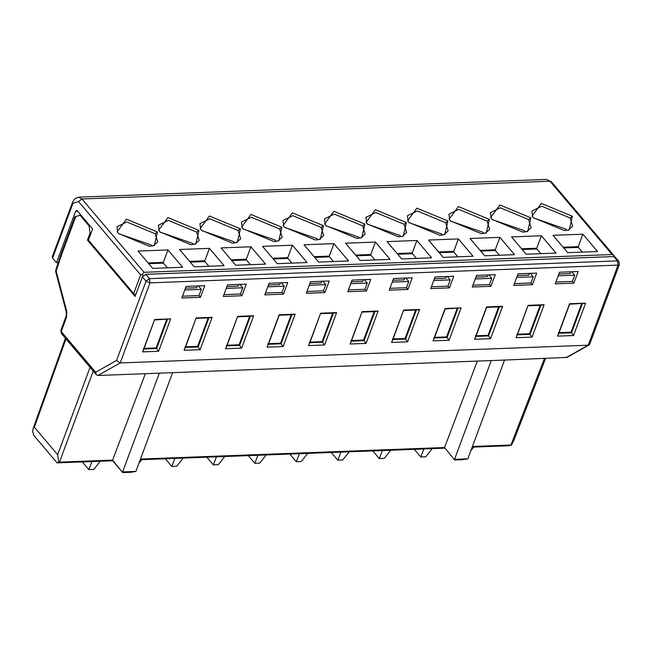 <?xml version="1.0" encoding="UTF-8"?>
<svg xmlns="http://www.w3.org/2000/svg" width="652" height="652" viewBox="0 0 652 652"><rect width="100%" height="100%" fill="white"/><g stroke="black" fill="none" stroke-linecap="round" stroke-linejoin="round"><path stroke-width="0.98" d="M143.032 275.78L142.169 274.484L140.636 274.875L78.533 201.558L81.948 198.974L549.995 181.223L546.523 179.414L78.476 197.165L81.948 198.974L144.051 272.291L612.106 254.541L613.842 255.478L614.51 256.643M517.395 275.576L528.658 275.152L529.318 273.384M568.185 230.099L572.643 226.22L570.101 217.964L541.747 206.228L531.877 211.061L532.725 216.912M572.383 216.244L541.388 203.416L532.089 216.016L533.377 217.719L564.371 230.547L569.245 229.838L572.383 216.244L570.101 217.964M582.88 234.198L553.002 235.331L567.672 252.65L597.55 251.517L582.88 234.198L578.251 246.643L563.075 247.222M541.388 235.771L511.51 236.904L526.18 254.223L556.058 253.09L541.388 235.771L536.751 248.216L521.584 248.795M526.686 231.672L531.152 227.792L528.609 219.537L500.255 207.801L490.385 212.633L491.233 218.485M530.883 217.817L499.888 204.989L490.597 217.589L491.885 219.292L522.88 232.12L527.753 231.411L530.883 217.817L528.609 219.537M570.81 271.811L570.15 273.579L558.886 274.003M475.903 277.157L487.166 276.725L487.818 274.957M499.888 237.344L470.019 238.477L484.689 255.796L514.567 254.663L499.888 237.344L495.259 249.789L480.092 250.368M485.194 233.245L489.66 229.374L487.117 221.109L458.755 209.382L448.894 214.206L449.733 220.058M489.391 219.39L458.397 206.562L449.106 219.162L450.385 220.865L481.38 233.693L486.253 232.984L489.391 219.39L487.117 221.109M434.411 278.73L445.675 278.298L446.327 276.529M443.702 234.818L448.16 230.947L445.626 222.682L417.264 210.955L407.394 215.779L408.242 221.631M447.9 220.963L416.905 208.135L407.606 220.735L408.894 222.446L439.888 235.266L444.762 234.557L447.9 220.963L445.626 222.682M458.397 238.917L428.519 240.05L443.197 257.369L473.067 256.236L458.397 238.917L453.768 251.37L438.6 251.941M416.905 240.49L387.027 241.623L401.697 258.942L431.575 257.809L416.905 240.49L412.276 252.943L397.101 253.514M402.211 236.391L406.669 232.519L404.126 224.264L375.772 212.528L365.902 217.36L366.75 223.204M406.408 222.536L375.413 209.708L366.114 222.316L367.402 224.019L398.396 236.839L403.27 236.13L406.408 222.536L404.126 224.264M135.689 294.834L133.693 293.547L88.46 240.148L92.625 228.942L77.221 210.759L75.624 211.264L56.488 262.723L58.215 262.658M78.533 201.558L72.942 203.326L52.576 258.111L56.488 262.723M76.528 210.4L77.221 210.759M325.91 225.592L324.623 223.889L333.914 211.289L364.908 224.109L361.778 237.703L356.905 238.42L325.91 225.592M375.413 242.063L390.083 259.382L360.206 260.515L345.536 243.196L375.413 242.063L370.784 254.516L355.609 255.087M118.436 233.457L117.156 231.753L126.447 219.153L157.442 231.982L154.312 245.576L149.43 246.285L118.444 233.457M138.069 251.069L167.939 249.936L182.617 267.255L152.739 268.388L138.069 251.069M159.936 231.884L158.648 230.18L167.947 217.581L198.933 230.409L195.804 243.995L190.93 244.712L159.936 231.884M179.561 249.496L209.439 248.363L224.109 265.682L194.231 266.815L179.561 249.496M201.427 230.311L200.14 228.607L209.439 216.008L240.433 228.836L237.295 242.422L232.422 243.139L201.427 230.311M221.052 247.923L250.93 246.782L265.6 264.101L235.722 265.234L221.052 247.923M262.544 246.342L292.422 245.209L307.092 262.528L277.222 263.661L262.544 246.342M242.919 228.738L241.639 227.035L250.93 214.435L281.925 227.255L278.787 240.849L273.913 241.566L242.919 228.738M284.411 227.165L283.131 225.462L292.422 212.862L323.416 225.682L320.287 239.276L315.405 239.993L284.411 227.165M304.044 244.769L333.914 243.636L348.592 260.955L318.714 262.088L304.044 244.769M360.711 237.964L365.177 234.092L362.634 225.837L334.28 214.1L324.411 218.933L325.258 224.777M144.051 272.291L142.169 274.484M404.835 278.102L404.175 279.871L392.911 280.303M363.343 279.675L362.683 281.444L351.42 281.876M153.244 245.837L157.711 241.957L155.168 233.701L126.814 221.965L116.944 226.798L117.792 232.65M167.939 249.936L163.31 262.381L148.143 262.96M194.736 244.264L199.202 240.384L196.66 232.128L168.306 220.392L158.436 225.225L159.284 231.077M209.439 248.363L204.809 260.808L189.634 261.387M236.236 242.683L240.694 238.811L238.151 230.555L209.797 218.819L199.928 223.652L200.775 229.496M250.93 246.782L246.301 259.235L231.126 259.814M292.422 245.209L287.793 257.662L272.626 258.241M277.728 241.11L282.186 237.238L279.651 228.982L251.289 217.246L241.419 222.079L242.267 227.923M319.219 239.537L323.685 235.665L321.143 227.409L292.789 215.673L282.919 220.506L283.759 226.35M333.914 243.636L329.284 256.089L314.117 256.66M280.352 282.829L279.7 284.598L268.437 285.022M321.852 281.248L321.192 283.025L309.928 283.449M238.86 284.402L238.2 286.171L226.937 286.595M197.369 285.975L196.708 287.744L185.445 288.168M52.576 258.111L52.217 256.953L72.592 202.177L72.942 203.326M61.321 253.326L55.77 270.001L56.162 271.061L61.712 254.378L61.329 253.302L74.915 216.79L80.824 215.021M61.712 254.378L75.868 216.317M79.862 215.054L89.153 226.024L90.049 233.057L87.425 240.115L135.111 296.399L142.364 276.896L145.779 274.313L613.817 256.554L615.203 257.084L618.87 261.419L617.485 260.89L613.817 256.554M89.153 226.024L90.115 225.983M287.76 282.544L269.089 283.253L264.769 294.875L283.441 294.166L287.76 282.544M495.235 274.679L476.563 275.38L472.235 287.002L490.907 286.293L495.235 274.679M370.752 279.398L352.08 280.107L347.76 291.729L366.432 291.02L370.752 279.398M453.735 276.252L435.063 276.961L430.744 288.575L449.415 287.866L453.735 276.252M412.243 277.825L393.572 278.534L389.252 290.148L407.924 289.447L412.243 277.825M329.26 280.971L310.588 281.68L306.261 293.302L324.932 292.593L329.26 280.971M559.538 272.234L578.202 271.525L573.882 283.147L555.219 283.856L559.538 272.234M532.399 284.72L536.718 273.098L518.055 273.807L513.735 285.429L532.399 284.72L530.932 282.992L533.246 276.766L530.345 273.343M186.105 286.399L204.777 285.69L200.457 297.312L181.786 298.021L186.105 286.399M246.269 284.117L227.597 284.826L223.277 296.448L241.949 295.739L246.269 284.117M206.814 457.199L213.318 464.868L218.298 464.68L224.728 456.522L340.906 452.113L337.793 460.149L342.773 459.962L349.203 451.795L390.678 450.222M140.237 459.725L224.704 456.522M145.779 274.313L149.447 278.64L149.993 282.862L146.032 281.224L116.561 360.466L95.648 372.235L96.374 374.753L97.93 375.479L159.341 373.156L122.609 471.918L135.885 471.42L131.003 472.268L122.706 472.586L112.698 460.768L100.237 461.241L93.815 469.407L88.835 469.595L91.948 461.551L57.091 462.879L33.863 435.454L32.6 431.428L33.285 428.03L34.36 427.215L65.982 338.877M514.004 440.01L511.567 445.014L508.527 445.756L473.678 447.076L470.883 450.613M467.834 458.829L504.566 360.059L491.282 360.564L454.55 459.334L467.834 458.829L462.953 459.684L454.648 459.994L444.558 447.525L477.305 361.094M372.789 450.899L379.293 458.576L384.272 458.389L390.703 450.222L423.898 448.967L420.784 457.003L425.756 456.816L432.186 448.649L444.64 448.177M60.872 330.474L61.41 333.482L60.872 330.474L66.186 315.967L66.545 317.108L66.74 311.354L56.162 271.061L55.713 271.713L55.77 270.001M116.561 360.466L120.204 362.952L588.234 345.201L589.726 344.232L619.4 264.435L618.023 265.111L617.485 260.89L149.447 278.64L146.032 281.224L142.364 276.896M504.566 360.059L567.02 357.394M362.113 311.64L378.136 311.028L366.09 343.4L350.075 344.012L362.113 311.64L351.379 341.126L364.077 340.646L374.876 311.599L362.178 312.08M320.621 313.213L336.636 312.601L324.598 344.973L308.583 345.584L320.621 313.213L309.879 342.707L322.577 342.218L333.384 313.172L320.686 313.653M403.612 310.067L419.627 309.455L407.59 341.827L391.567 342.43L403.612 310.067L392.871 339.553L405.568 339.073L416.367 310.026L403.669 310.507M490.573 338.681L474.558 339.284L486.596 306.913L502.611 306.31L490.573 338.681L488.552 335.927L499.359 306.88L486.661 307.361L475.854 336.408L488.552 335.927L488.063 335.348L498.87 306.301M461.119 307.883L449.081 340.254L433.067 340.857L445.104 308.494L461.119 307.883L445.169 308.934L434.362 337.98L447.06 337.5L457.867 308.453M237.638 316.359L253.652 315.755L241.615 348.119L225.6 348.73L237.638 316.359L226.896 345.853L239.594 345.373L250.392 316.318L237.695 316.799M267.092 347.157L279.129 314.786L295.144 314.174L283.107 346.546L267.092 347.157L268.388 344.28L281.085 343.8L291.892 314.745L279.195 315.226L268.388 344.28M585.586 303.164L573.548 335.535L557.533 336.139L569.571 303.767L585.586 303.164L569.636 304.215L558.829 333.262L571.527 332.781L573.548 335.535M528.087 305.34L544.102 304.737L532.065 337.108L516.05 337.712L528.087 305.34L517.346 334.835L530.043 334.354L540.842 305.307L528.153 305.788M196.138 317.931L212.161 317.328L200.115 349.692L184.1 350.303L196.138 317.931L185.404 347.426L198.102 346.945L208.901 317.891L196.203 318.372M154.646 319.504L170.661 318.901L158.623 351.273L142.609 351.876L154.646 319.504L143.905 348.999L156.602 348.518L158.623 351.273M279.195 315.226L279.129 314.786M283.107 346.546L280.596 343.221L291.403 314.166M295.144 314.174L291.892 314.745M226.896 345.853L225.6 348.73M241.615 348.119L239.105 344.794L249.903 315.739M253.652 315.755L250.392 316.318M445.169 308.934L445.104 308.494M433.067 340.857L434.362 337.98M449.081 340.254L446.571 336.921L457.378 307.874M475.854 336.408L474.558 339.284M502.611 306.31L499.359 306.88M486.596 306.913L486.661 307.361M351.379 341.126L350.075 344.012M366.09 343.4L363.588 340.075L374.387 311.02M378.136 311.028L374.876 311.599M392.871 339.553L391.567 342.43M407.59 341.827L405.079 338.494L415.878 309.447M419.627 309.455L416.367 310.026M309.879 342.707L308.583 345.584M324.598 344.973L322.088 341.648L332.895 312.593M336.636 312.601L333.384 313.172M558.34 332.683L571.038 332.202L571.527 332.781L582.334 303.734M569.571 303.767L569.636 304.215M557.533 336.139L558.829 333.262M540.842 305.307L544.102 304.737M516.05 337.712L517.346 334.835M532.065 337.108L529.554 333.775L540.353 304.728M170.661 318.901L154.711 319.953M143.416 348.421L156.113 347.94L156.602 348.518L167.409 319.472M142.609 351.876L143.905 348.999M185.404 347.426L184.1 350.303M200.115 349.692L197.613 346.367L208.412 317.32M212.161 317.328L208.901 317.891M331.297 452.48L337.793 460.149M340.906 452.113L349.187 451.795M423.898 448.967L432.17 448.649M140.482 459.057L444.558 447.525L454.648 459.994M289.806 454.053L296.301 461.722L301.281 461.534L307.711 453.376M299.415 453.686L296.301 461.722M248.306 455.626L254.81 463.295L259.789 463.107L266.22 454.949M257.923 455.259L254.81 463.295M216.431 456.832L213.318 464.868M165.323 458.772L171.818 466.449L176.798 466.253L183.228 458.095M174.932 458.405L171.818 466.449M138.933 463.23L141.737 459.668M145.355 373.686L112.609 460.116L122.706 472.586M57.091 462.879L59.479 462.129L112.609 460.116L112.698 460.768M91.948 461.551L100.229 461.241M82.331 461.918L88.835 469.595M58.664 462.195L57.661 454.721L34.36 427.215M511.567 445.014L472.431 446.473M472.178 447.133L473.678 447.076M420.784 457.003L414.281 449.326M382.406 450.54L379.293 458.576M159.341 373.156L491.282 360.564M135.885 471.42L172.617 372.651M59.479 462.129L93.244 371.061M544.42 358.551L510.956 445.006M578.251 246.643L578.381 247.401L563.703 247.956M582.358 252.088L578.381 247.401M566.857 230.327L565.944 229.17L533.581 217.955M536.751 248.216L536.889 248.974L522.211 249.529M540.858 253.661L536.889 248.974M525.357 231.9L524.452 230.743L492.089 219.537M495.259 249.789L495.398 250.547L480.711 251.102M499.367 255.242L495.398 250.547M483.865 233.481L482.961 232.316L450.589 221.109M453.768 251.37L453.898 252.12L439.22 252.683M457.875 256.815L453.898 252.12M442.374 235.054L441.469 233.889M441.453 233.889L409.097 222.682M412.276 252.943L412.406 253.693L397.728 254.256M416.383 258.388L412.406 253.693M400.882 236.627L399.978 235.462L367.606 224.255M370.784 254.516L370.915 255.266L356.236 255.828M374.884 259.961L370.915 255.266M359.382 238.2L358.478 237.035L326.114 225.828M246.301 259.235L246.432 259.993L231.753 260.547M250.409 264.679L246.432 259.993M234.907 242.919L234.003 241.762L201.631 230.547M204.809 260.808L204.94 261.566L190.262 262.12M208.909 266.252L204.94 261.566M193.408 244.492L192.503 243.335L160.139 232.12M163.31 262.381L163.448 263.139L148.762 263.693M167.417 267.825L163.448 263.139M151.916 246.065L151.011 244.907L118.648 233.693M329.284 256.089L329.423 256.847L314.737 257.401M333.392 261.533L329.423 256.847M317.891 239.773L316.986 238.616L284.622 227.401M287.793 257.662L287.923 258.42L273.245 258.974M291.9 263.106L287.923 258.42M276.399 241.346L275.494 240.189M275.478 240.189L243.123 228.974M90.049 233.057L91.109 233.017M88.485 240.075L87.425 240.115M265.445 293.058L281.974 292.43L284.288 286.212L281.395 282.789M281.974 292.43L283.441 294.166M490.907 286.293L489.44 284.565L491.755 278.339L488.861 274.916M472.912 285.193L489.44 284.565M366.432 291.02L364.965 289.284L367.28 283.058L364.378 279.643M348.429 289.912L364.965 289.284M449.415 287.866L447.948 286.138L450.263 279.912L447.37 276.489M431.42 286.766L447.948 286.138M407.924 289.447L406.457 287.711L408.771 281.485L405.87 278.062M389.929 288.339L406.457 287.711M324.932 292.593L323.465 290.857L325.78 284.631L322.887 281.216M306.937 291.485L323.465 290.857M555.895 282.047L572.415 281.419L574.73 275.193L571.828 271.77M572.415 281.419L573.882 283.147M514.404 283.62L530.932 282.992M182.454 296.204L198.99 295.584L201.305 289.358L198.404 285.935M198.99 295.584L200.457 297.312M241.949 295.739L240.482 294.003L242.797 287.785L239.895 284.362M223.954 294.631L240.482 294.003M267.899 343.702L280.596 343.221M226.407 345.275L239.105 344.794M433.873 337.402L446.571 336.921M475.365 335.829L488.063 335.348M350.89 340.556L363.588 340.075M392.382 338.983L405.079 338.494M309.39 342.129L322.088 341.648M571.038 332.202L581.845 303.156M516.857 334.256L529.554 333.775M156.113 347.94L166.92 318.893M184.915 346.848L197.613 346.367M491.755 278.339L475.226 278.966M533.246 276.766L516.718 277.393M574.73 275.193L558.21 275.82M201.305 289.358L184.769 289.985M242.797 287.785L226.268 288.412M284.288 286.212L267.76 286.831M325.78 284.631L309.252 285.258M367.28 283.058L350.743 283.685M408.771 281.485L392.243 282.112M450.263 279.912L433.735 280.539M133.693 293.547L140.636 274.875M612.106 254.541L549.995 181.223L551.38 181.753L546.523 179.414M362.634 225.837L364.908 224.109M155.168 233.701L157.442 231.982M196.66 232.128L198.933 230.409M238.151 230.555L240.433 228.836M279.651 228.982L281.925 227.255M321.143 227.409L323.416 225.682M77.588 211.191L75.624 211.264M95.648 372.235L61.231 331.615L66.545 317.108M66.74 311.354L66.292 312.031L55.713 271.737M97.93 375.479L120.204 362.952L149.993 282.862L618.023 265.111L588.234 345.201L565.96 357.728M90.066 367.312L57.661 454.721M613.842 255.478L551.38 181.753M72.592 202.177L74.784 198.754L78.476 197.165M66.186 315.967L66.292 312.031M96.374 374.753L61.41 333.482M589.09 344.981L566.914 357.451M619.4 264.435L618.87 261.419M65.444 338.241L33.415 427.704M545.553 358.502L513.784 440.573"/></g></svg>
